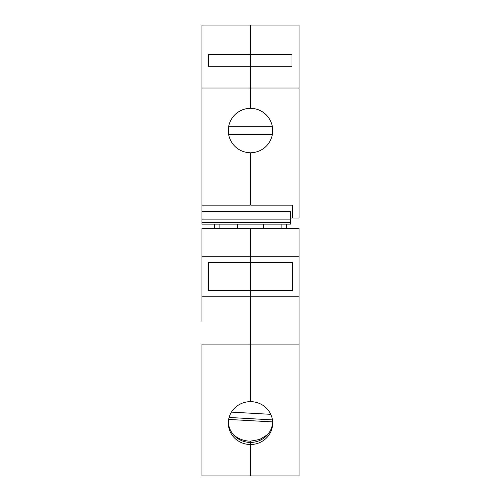 <?xml version="1.0" encoding="UTF-8"?>
<svg xmlns="http://www.w3.org/2000/svg" width="501" height="501" viewBox="0 0 501 501"><rect width="100%" height="100%" fill="white"/><g stroke="black" fill="none" stroke-linecap="round" stroke-linejoin="round"><path stroke-width="0.75" d="M250.819 228.306L299.066 228.306L299.066 475.95L250.819 475.95L250.819 444.519A22.194 21.437 0 0 0 272.694 423.088A22.194 21.437 0 0 0 250.819 401.652L250.819 290.542L292.634 290.542L292.634 262.562L250.819 262.562L250.819 228.306L250.181 228.306L250.181 401.652A22.194 21.437 180 0 0 228.306 423.088A22.194 21.437 180 0 0 250.181 444.519L250.181 475.95L201.934 475.95L201.934 344.087L250.181 344.087M299.066 256.287L250.819 256.287M299.066 296.811L250.819 296.811M299.066 344.087L250.819 344.087M250.819 262.562L250.819 290.542M255.222 441.951A31.519 30.442 0 0 1 250.819 442.295L250.819 444.519M250.819 442.295L250.819 441.156M250.819 442.439A22.194 21.437 180 0 0 272.663 422.049M250.181 230.241L250.819 230.241M250.181 254.358L250.819 254.358M250.819 260.633L250.181 260.633M250.819 292.471L250.181 292.471M250.181 298.74L250.819 298.74M250.181 343.836L250.819 343.836M250.819 399.291L250.181 399.291M250.819 443.661L250.181 443.661M250.819 444.637L250.181 444.637M250.819 445.884L250.181 445.884M250.181 474.021L250.819 474.021M228.337 422.049A22.194 21.437 180 0 0 250.181 442.439L250.181 441.156M250.181 442.439L250.181 444.519M219.131 228.306L219.131 224.141M281.869 228.306L281.869 224.141M250.181 228.306L201.934 228.306L201.934 321.373M250.181 442.295A31.519 30.442 0 0 1 245.778 441.951M250.181 256.287L201.934 256.287M250.181 290.542L208.366 290.542L208.366 262.562L250.181 262.562M250.181 296.811L201.934 296.811M233.341 434.599A25.088 24.23 180 0 0 250.5 441.156L259.725 439.458L267.659 434.599M228.631 419.431L272.657 421.898M231.431 412.123L270.753 414.327M229.089 417.458L272.444 419.888M250.819 54.477L250.819 25.05L299.066 25.05L299.066 218.016L292.953 218.016L292.953 205.153L250.819 205.153L250.819 152.73A22.194 22.194 0 0 0 272.694 130.542A22.194 22.194 0 0 0 250.819 108.348L250.819 66.301L291.989 66.301L291.989 54.477L250.819 54.477L250.819 66.301M299.066 88.038L250.819 88.038M291.989 54.477L291.989 66.301M292.308 216.088L292.953 216.088L292.953 205.153M250.819 26.979L250.181 26.979M250.181 55.411L250.819 55.411M250.819 67.359L250.181 67.359M250.181 68.869L250.819 68.869M250.819 89.266L250.181 89.266M250.181 106.419L250.819 106.419M250.181 154.659L250.819 154.659M250.181 203.224L250.819 203.224M201.934 205.153L250.181 205.153L250.181 152.73A22.194 22.194 0 0 1 228.306 130.542A22.194 22.194 0 0 1 250.181 108.348L250.181 25.05L201.934 25.05L201.934 211.547L290.699 211.547L290.699 218.016L292.308 218.016L292.308 205.153M201.934 224.141L290.699 224.141L290.699 222.55L201.934 222.55L201.934 224.116M201.934 222.55L201.934 219.131L290.699 219.131L290.699 222.55M201.934 211.547L201.934 219.131M250.181 88.038L201.934 88.038M250.181 66.301L208.366 66.301L208.366 54.477L208.366 66.301M250.181 54.477L208.366 54.477M290.699 211.547L290.699 219.131M214.478 224.141L214.478 228.306M286.522 224.141L286.522 228.306M272.356 134.4L228.644 134.4M272.356 126.678L228.644 126.678M237.637 224.141L237.637 228.306M263.363 224.141L263.363 228.306"/></g></svg>
